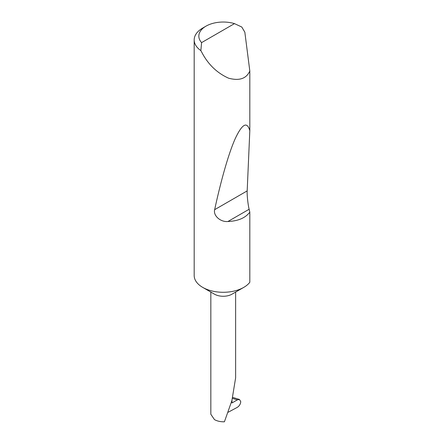 <?xml version="1.0" encoding="UTF-8"?>
<svg xmlns="http://www.w3.org/2000/svg" width="444" height="444" viewBox="0 0 444 444"><rect width="100%" height="100%" fill="white"/><g stroke="black" fill="none" stroke-linecap="round" stroke-linejoin="round"><path stroke-width="0.67" d="M249.817 212.154C245.366 217.976 238.073 221.09 227.944 221.495C220.729 222.294 213.07 215.795 214.652 209.679C220.762 181.385 228.549 153.458 235.287 138.511C242.263 123.748 247.103 121.151 249.817 130.708L247.18 190.898C246.892 194.616 247.968 204.717 249.139 209.257L249.817 212.154L249.817 282.279A29.049 16.772 180 0 1 243.773 287.373L231.996 294.172A12.393 7.154 180 0 1 214.469 294.172L202.692 287.373A29.049 16.772 180 0 1 194.183 275.513L194.183 39.916A29.049 16.772 180 0 1 202.692 28.061L205.977 26.163A24.398 14.086 0 0 0 201.582 42.618L200.866 50.616A29.049 16.772 180 0 1 194.183 39.916M243.773 287.373A29.049 16.772 180 0 1 202.692 287.373L214.469 294.172M201.582 42.618L234.482 23.621L241.764 27.006L244.838 32.184L249.817 71.001C246.387 78.682 239.305 81.08 228.582 78.188C217.549 73.227 208.919 65.157 202.692 53.99L200.866 50.616M249.817 71.001L249.817 130.708M210.839 292.08L210.839 414.274L214.469 419.608C217.255 421.151 220.568 421.878 224.414 421.8L231.896 400.61L235.625 377.833L235.625 292.08M228.277 412.193L237.263 407.37C239.349 405.999 240.515 404.096 240.759 401.659L239.471 399.478L237.324 399.883L232.473 398.396M231.996 400.227L231.996 402.958L237.324 399.883M234.482 23.621A24.398 14.086 0 0 0 205.977 26.163M249.139 209.257L227.944 221.495M247.18 190.898L214.652 209.679M232.723 397.402L239.471 399.478"/></g></svg>
